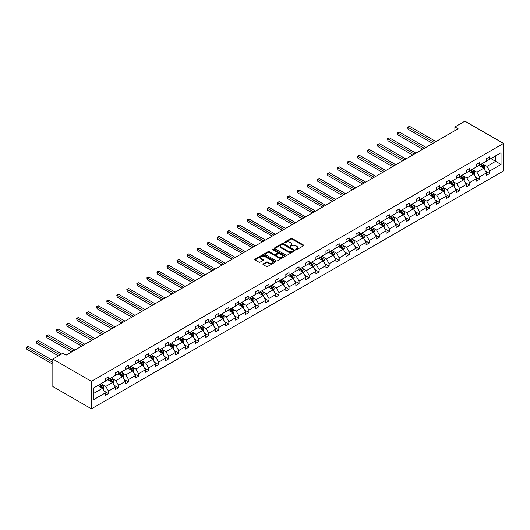 <?xml version="1.0" encoding="UTF-8"?>
<svg xmlns="http://www.w3.org/2000/svg" width="530" height="530" viewBox="0 0 530 530"><rect width="100%" height="100%" fill="white"/><g stroke="black" fill="none" stroke-linecap="round" stroke-linejoin="round"><path stroke-width="0.79" d="M295.932 249.643A0.623 0.358 0 0 0 296.82 249.643L303.524 245.768A0.894 0.517 0 0 0 303.783 245.403A0.894 0.517 0 0 0 303.524 245.039L292.162 238.48A0.894 0.517 0 0 0 290.904 238.48L284.199 242.356A0.623 0.358 0 0 0 285.08 242.866L285.948 242.362A2.855 1.65 0 0 1 289.99 242.362L290.937 242.912A2.855 1.65 0 0 1 291.772 244.078A2.855 1.65 0 0 1 290.937 245.244L290.069 245.741A0.623 0.358 0 0 0 290.95 246.251L291.818 245.754A2.855 1.65 0 0 1 295.859 245.754L296.8 246.298A2.855 1.65 0 0 1 297.641 247.464A2.855 1.65 0 0 1 296.8 248.63L295.932 249.133A0.623 0.358 0 0 0 295.932 249.643L295.932 249.133M263.198 263.913A0.894 0.517 0 0 0 262.933 264.278A0.894 0.517 0 0 0 263.198 264.642L266.385 266.484A0.894 0.517 0 0 0 267.643 266.484L275.09 262.184A0.894 0.517 0 0 0 275.355 261.82A0.894 0.517 0 0 0 275.09 261.456L263.735 254.897A0.894 0.517 0 0 0 262.469 254.897L255.023 259.197A0.894 0.517 0 0 0 254.764 259.561A0.894 0.517 0 0 0 255.023 259.925L258.872 262.151A0.894 0.517 0 0 0 260.137 262.151L263.324 260.31A0.894 0.517 0 0 0 263.582 259.945A0.894 0.517 0 0 0 263.324 259.581L261.416 258.481A2.385 1.378 0 0 1 260.714 257.5A2.385 1.378 0 0 1 262.191 256.228A2.385 1.378 0 0 1 264.788 256.527L272.268 260.846A2.385 1.378 0 0 1 272.97 261.82A2.385 1.378 0 0 1 271.493 263.092A2.385 1.378 0 0 1 268.889 262.794L267.643 262.078A0.894 0.517 0 0 0 266.385 262.078L263.198 263.913L263.198 264.642L266.385 262.82L266.385 262.078M503.5 143.445L464.923 121.171L454.892 126.961L458.106 128.816L66.084 355.146L62.871 353.291L52.841 359.082L91.418 381.355L503.5 143.445L503.5 170.918L91.418 408.829L91.418 381.355M286.008 255.155A0.894 0.517 0 0 0 287.273 255.155L294.72 250.856A0.894 0.517 0 0 0 294.985 250.491A0.894 0.517 0 0 0 294.72 250.127L283.358 243.568A0.894 0.517 0 0 0 282.099 243.568L274.653 247.868A0.894 0.517 0 0 0 274.388 248.232A0.894 0.517 0 0 0 274.653 248.596L286.008 255.155M272.725 249.776A0.623 0.358 0 0 1 273.354 249.869L284.895 256.527L277.462 260.82A0.894 0.517 0 0 1 276.196 260.82L264.834 254.261L268.021 252.432L268.021 251.69L264.834 253.532A0.894 0.517 0 0 0 264.576 253.897A0.894 0.517 0 0 0 264.834 254.261L264.834 253.532M268.021 252.432A0.894 0.517 0 0 1 269.286 252.432L269.286 251.69A0.894 0.517 0 0 0 268.021 251.69M269.286 251.69L273.891 254.354A0.894 0.517 0 0 0 275.156 254.354L277.269 253.128A0.894 0.517 0 0 0 277.534 252.764A0.894 0.517 0 0 0 277.269 252.399L272.473 249.63A0.623 0.358 0 0 1 273.354 249.12L284.908 255.791A0.894 0.517 0 0 1 285.166 256.156A0.894 0.517 0 0 1 284.908 256.52L284.908 255.791M93.896 387.801L105.278 381.229L105.278 378.738L108.491 376.883L108.491 379.374L115.308 375.439L115.308 372.948L118.521 371.093L118.521 373.577L125.338 369.649L125.338 367.158L128.552 365.302L128.552 367.787L135.369 363.852L135.369 361.367L138.582 359.512L138.582 361.997L145.399 358.061L145.399 355.577L148.612 353.722L148.612 356.206L155.429 352.271L155.429 349.787L158.642 347.932L158.642 350.416L165.459 346.481L165.459 343.996L168.672 342.142L168.672 344.626L175.49 340.691L175.49 338.206L178.703 336.345L178.703 338.836L185.52 334.9L185.52 332.409L188.733 330.554L188.733 333.045L195.55 329.11L195.55 326.619L198.763 324.764L198.763 327.255L205.58 323.32L205.58 320.829L208.794 318.974L208.794 321.465L215.611 317.53L215.611 315.039L218.824 313.184L218.824 315.668L225.641 311.733L225.641 309.248L228.854 307.393L228.854 309.878L235.671 305.942L235.671 303.458L238.884 301.603L238.884 304.087L245.701 300.152L245.701 297.668L248.915 295.813L248.915 298.297L255.732 294.362L255.732 291.878L258.945 290.023L258.945 292.507L265.762 288.572L265.762 286.087L268.975 284.226L268.975 286.717L275.792 282.781L275.792 280.297L279.005 278.435L279.005 280.926L285.822 276.991L285.822 274.5L289.035 272.645L289.035 275.136L295.853 271.201L295.853 268.71L299.066 266.855L299.066 269.346L305.883 265.411L305.883 262.92L309.096 261.065L309.096 263.549L315.913 259.62L315.913 257.13L319.126 255.274L319.126 257.759L325.943 253.824L325.943 251.339L329.156 249.484L329.156 251.969L335.974 248.033L335.974 245.549L339.187 243.694L339.187 246.178L346.004 242.243L346.004 239.759L349.217 237.904L349.217 240.388L356.034 236.453L356.034 233.969L359.247 232.113L359.247 234.598L366.064 230.663L366.064 228.178L369.277 226.317L369.277 228.808L376.095 224.872L376.095 222.381L379.308 220.526L379.308 223.017L386.125 219.082L386.125 216.591L389.338 214.736L389.338 217.227L396.155 213.292L396.155 210.801L399.368 208.946L399.368 211.43L406.185 207.502L406.185 205.011L409.399 203.156L409.399 205.64L416.216 201.705L416.216 199.22L419.429 197.365L419.429 199.85L426.246 195.915L426.246 193.43L429.459 191.575L429.459 194.06L436.276 190.124L436.276 187.64L439.489 185.785L439.489 188.269L446.306 184.334L446.306 181.85L449.519 179.995L449.519 182.479L456.337 178.544L456.337 176.059L459.55 174.198L459.55 176.689L466.367 172.753L466.367 170.262L469.587 168.407L469.587 170.898L476.397 166.963L476.397 164.472L479.617 162.617L479.617 165.108L486.427 161.173L486.427 158.682L489.647 156.827L489.647 159.318L501.022 152.746L501.022 164.472L489.647 171.044L489.647 173.535L486.427 175.39L486.427 172.899L479.617 176.834L479.617 179.326L476.397 181.18L476.397 178.69L469.587 182.625L469.587 185.116L466.367 186.971L466.367 184.486L459.55 188.422L459.55 190.906L456.337 192.761L456.337 190.277L449.519 194.212L449.519 196.696L446.306 198.551L446.306 196.067L439.489 200.002L439.489 202.486L436.276 204.341L436.276 201.857L429.459 205.792L429.459 208.277L426.246 210.132L426.246 207.647L419.429 211.583L419.429 214.067L416.216 215.929L416.216 213.438L409.399 217.373L409.399 219.857L406.185 221.719L406.185 219.228L399.368 223.163L399.368 225.654L396.155 227.509L396.155 225.018L389.338 228.953L389.338 231.444L386.125 233.299L386.125 230.808L379.308 234.744L379.308 237.235L376.095 239.09L376.095 236.605L369.277 240.534L369.277 243.025L366.064 244.88L366.064 242.395L359.247 246.331L359.247 248.815L356.034 250.67L356.034 248.186L349.217 252.121L349.217 254.605L346.004 256.46L346.004 253.976L339.187 257.911L339.187 260.396L335.974 262.251L335.974 259.766L329.156 263.702L329.156 266.186L325.943 268.041L325.943 265.556L319.126 269.492L319.126 271.976L315.913 273.838L315.913 271.347L309.096 275.282L309.096 277.773L305.883 279.628L305.883 277.137L299.066 281.072L299.066 283.563L295.853 285.418L295.853 282.927L289.035 286.863L289.035 289.353L285.822 291.209L285.822 288.717L279.005 292.653L279.005 295.144L275.792 296.999L275.792 294.514L268.975 298.45L268.975 300.934L265.762 302.789L265.762 300.305L258.945 304.24L258.945 306.724L255.732 308.579L255.732 306.095L248.915 310.03L248.915 312.514L245.701 314.369L245.701 311.885L238.884 315.82L238.884 318.305L235.671 320.16L235.671 317.675L228.854 321.611L228.854 324.095L225.641 325.957L225.641 323.466L218.824 327.401L218.824 329.885L215.611 331.747L215.611 329.256L208.794 333.191L208.794 335.682L205.58 337.537L205.58 335.046L198.763 338.981L198.763 341.472L195.55 343.327L195.55 340.836L188.733 344.772L188.733 347.263L185.52 349.118L185.52 346.633L178.703 350.568L178.703 353.053L175.49 354.908L175.49 352.423L168.672 356.359L168.672 358.843L165.459 360.698L165.459 358.214L158.642 362.149L158.642 364.633L155.429 366.488L155.429 364.004L148.612 367.939L148.612 370.424L145.399 372.279L145.399 369.794L138.582 373.729L138.582 376.214L135.369 378.075L135.369 375.584L128.552 379.52L128.552 382.004L125.338 383.866L125.338 381.375L118.521 385.31L118.521 387.801L115.308 389.656L115.308 387.165L108.491 391.1L108.491 393.591L105.278 395.446L105.278 392.955L93.896 399.527L93.896 387.801M107.848 379.745L112.605 382.488L105.788 386.423L102.071 384.276M105.788 386.423L108.491 391.1M112.605 382.488L115.308 387.165M105.278 380.633L105.788 380.931L108.491 379.374M117.879 373.955L122.635 376.697L115.818 380.633L112.102 378.486M115.818 380.633L118.521 385.31M122.635 376.697L125.338 381.375M115.308 374.842L115.818 375.141L118.521 373.577M127.909 368.158L132.666 370.907L125.849 374.842L122.132 372.696M125.849 374.842L128.552 379.52M132.666 370.907L135.369 375.584M125.338 369.052L125.849 369.35L128.552 367.787M137.939 362.368L142.696 365.117L135.879 369.052L132.162 366.906M135.879 369.052L138.582 373.729M142.696 365.117L145.399 369.794M135.369 363.262L135.879 363.56L138.582 361.997M147.969 356.577L152.726 359.327L145.916 363.262L142.192 361.109M145.916 363.262L148.612 367.939M152.726 359.327L155.429 364.004M145.399 357.472L145.916 357.77L148.612 356.206M158 350.787L162.756 353.536L155.946 357.472L152.223 355.319M155.946 357.472L158.642 362.149M162.756 353.536L165.459 358.214M155.429 351.682L155.946 351.973L158.642 350.416M168.03 344.997L172.787 347.746L165.976 351.682L162.253 349.528M165.976 351.682L168.672 356.359M172.787 347.746L175.49 352.423M165.459 345.885L165.976 346.183L168.672 344.626M178.06 339.207L182.817 341.956L176.006 345.885L172.283 343.738M176.006 345.885L178.703 350.568M182.817 341.956L185.52 346.633M175.49 340.094L176.006 340.392L178.703 338.836M188.09 333.416L192.847 336.159L186.037 340.094L182.313 337.948M186.037 340.094L188.733 344.772M192.847 336.159L195.55 340.836M185.52 334.304L186.037 334.602L188.733 333.045M198.121 327.626L202.877 330.369L196.067 334.304L192.344 332.158M196.067 334.304L198.763 338.981M202.877 330.369L205.58 335.046M195.55 328.514L196.067 328.812L198.763 327.255M208.151 321.836L212.908 324.579L206.097 328.514L202.374 326.367M206.097 328.514L208.794 333.191M212.908 324.579L215.611 329.256M205.58 322.724L206.097 323.022L208.794 321.465M218.181 316.039L222.938 318.788L216.127 322.724L212.404 320.577M216.127 322.724L218.824 327.401M222.938 318.788L225.641 323.466M215.611 316.933L216.127 317.231L218.824 315.668M228.211 310.249L232.968 312.998L226.158 316.933L222.434 314.787M226.158 316.933L228.854 321.611M232.968 312.998L235.671 317.675M225.641 311.143L226.158 311.441L228.854 309.878M238.242 304.459L242.998 307.208L236.188 311.143L232.465 308.997M236.188 311.143L238.884 315.82M242.998 307.208L245.701 311.885M235.671 305.353L236.188 305.651L238.884 304.087M248.272 298.668L253.029 301.418L246.218 305.353L242.495 303.2M246.218 305.353L248.915 310.03M253.029 301.418L255.732 306.095M245.701 299.563L246.218 299.854L248.915 298.297M258.302 292.878L263.059 295.627L256.248 299.563L252.525 297.409M256.248 299.563L258.945 304.24M263.059 295.627L265.762 300.305M255.732 293.772L256.248 294.064L258.945 292.507M268.332 287.088L273.089 289.837L266.279 293.772L262.555 291.619M266.279 293.772L268.975 298.45M273.089 289.837L275.792 294.514M265.762 287.976L266.279 288.274L268.975 286.717M278.363 281.298L283.119 284.04L276.309 287.976L272.586 285.829M276.309 287.976L279.005 292.653M283.119 284.04L285.822 288.717M275.792 282.185L276.309 282.483L279.005 280.926M288.393 275.507L293.15 278.25L286.339 282.185L282.616 280.039M286.339 282.185L289.035 286.863M293.15 278.25L295.853 282.927M285.822 276.395L286.339 276.693L289.035 275.136M298.423 269.717L303.18 272.46L296.369 276.395L292.646 274.248M296.369 276.395L299.066 281.072M303.18 272.46L305.883 277.137M295.853 270.605L296.369 270.903L299.066 269.346M308.453 263.927L313.21 266.669L306.4 270.605L302.676 268.458M306.4 270.605L309.096 275.282M313.21 266.669L315.913 271.347M305.883 264.815L306.4 265.113L309.096 263.549M318.484 258.13L323.24 260.879L316.43 264.815L312.707 262.668M316.43 264.815L319.126 269.492M323.24 260.879L325.943 265.556M315.913 259.024L316.43 259.322L319.126 257.759M328.514 252.34L333.271 255.089L326.46 259.024L322.737 256.878M326.46 259.024L329.156 263.702M333.271 255.089L335.974 259.766M325.943 253.234L326.46 253.532L329.156 251.969M338.544 246.549L343.301 249.299L336.49 253.234L332.767 251.081M336.49 253.234L339.187 257.911M343.301 249.299L346.004 253.976M335.974 247.444L336.49 247.735L339.187 246.178M348.574 240.759L353.331 243.508L346.521 247.444L342.797 245.291M346.521 247.444L349.217 252.121M353.331 243.508L356.034 248.186M346.004 241.653L346.521 241.945L349.217 240.388M358.605 234.969L363.368 237.718L356.551 241.653L352.828 239.5M356.551 241.653L359.247 246.331M363.368 237.718L366.064 242.395M356.034 235.857L356.551 236.155L359.247 234.598M368.635 229.179L373.398 231.928L366.581 235.857L362.858 233.71M366.581 235.857L369.277 240.534M373.398 231.928L376.095 236.605M366.064 230.066L366.581 230.365L369.277 228.808M378.665 223.388L383.428 226.131L376.611 230.066L372.888 227.92M376.611 230.066L379.308 234.744M383.428 226.131L386.125 230.808M376.095 224.276L376.611 224.574L379.308 223.017M388.695 217.598L393.459 220.341L386.642 224.276L382.918 222.13M386.642 224.276L389.338 228.953M393.459 220.341L396.155 225.018M386.125 218.486L386.642 218.784L389.338 217.227M398.726 211.808L403.489 214.551L396.672 218.486L392.949 216.339M396.672 218.486L399.368 223.163M403.489 214.551L406.185 219.228M396.155 212.696L396.672 212.994L399.368 211.43M408.756 206.011L413.519 208.76L406.702 212.696L402.979 210.549M406.702 212.696L409.399 217.373M413.519 208.76L416.216 213.438M406.185 206.905L406.702 207.203L409.399 205.64M418.786 200.221L423.55 202.97L416.732 206.905L413.009 204.759M416.732 206.905L419.429 211.583M423.55 202.97L426.246 207.647M416.216 201.115L416.732 201.413L419.429 199.85M428.816 194.43L433.58 197.18L426.763 201.115L423.039 198.962M426.763 201.115L429.459 205.792M433.58 197.18L436.276 201.857M426.246 195.325L426.763 195.623L429.459 194.06M438.847 188.64L443.61 191.39L436.793 195.325L433.07 193.172M436.793 195.325L439.489 200.002M443.61 191.39L446.306 196.067M436.276 189.535L436.793 189.826L439.489 188.269M448.877 182.85L453.64 185.599L446.823 189.535L443.1 187.381M446.823 189.535L449.519 194.212M453.64 185.599L456.337 190.277M446.306 183.738L446.823 184.036L449.519 182.479M458.907 177.06L463.671 179.809L456.853 183.738L453.13 181.591M456.853 183.738L459.55 188.422M463.671 179.809L466.367 184.486M456.337 177.948L456.853 178.246L459.55 176.689M468.937 171.269L473.701 174.012L466.884 177.948L463.16 175.801M466.884 177.948L469.587 182.625M473.701 174.012L476.397 178.69M466.367 172.157L466.884 172.455L469.587 170.898M478.968 165.479L483.731 168.222L476.914 172.157L473.191 170.011M476.914 172.157L479.617 176.834M483.731 168.222L486.427 172.899M476.397 166.367L476.914 166.665L479.617 165.108M490.866 158.609L495.623 161.358L486.944 166.367L483.221 164.22M486.944 166.367L489.647 171.044M501.022 164.472L495.623 161.358L495.623 155.86L501.022 152.746M52.841 359.082L52.841 386.555L91.418 408.829M454.892 126.961L454.892 130.678M486.427 160.577L486.944 160.875L489.647 159.318M93.896 393.293L102.575 388.278L97.818 385.535M102.575 388.278L105.278 392.955M485.367 171.064L489.647 173.535M475.337 176.854L479.617 179.326M465.307 182.645L469.587 185.116M455.277 188.435L459.55 190.906M445.246 194.225L449.519 196.696M435.216 200.022L439.489 202.486M425.186 205.812L429.459 208.277M415.156 211.602L419.429 214.067M405.125 217.393L409.399 219.857M395.095 223.183L399.368 225.654M385.065 228.973L389.338 231.444M375.035 234.763L379.308 237.235M365.004 240.554L369.277 243.025M354.974 246.344L359.247 248.815M344.944 252.134L349.217 254.605M334.914 257.931L339.187 260.396M324.883 263.721L329.156 266.186M314.853 269.512L319.126 271.976M304.823 275.302L309.096 277.773M294.793 281.092L299.066 283.563M284.762 286.882L289.035 289.353M274.732 292.673L279.005 295.144M264.702 298.463L268.975 300.934M254.672 304.253L258.945 306.724M244.641 310.05L248.915 312.514M234.611 315.84L238.884 318.305M224.581 321.63L228.854 324.095M214.551 327.421L218.824 329.885M204.52 333.211L208.794 335.682M194.49 339.001L198.763 341.472M184.46 344.792L188.733 347.263M174.43 350.582L178.703 353.053M164.399 356.372L168.672 358.843M154.369 362.169L158.642 364.633M144.339 367.959L148.612 370.424M134.309 373.749L138.582 376.214M124.278 379.54L128.552 382.004M114.248 385.33L118.521 387.801M104.218 391.12L108.491 393.591M296.184 249.729L296.8 249.372A2.855 1.65 0 0 0 297.641 248.206L297.641 247.464M291.772 244.078L291.772 244.82A2.855 1.65 0 0 1 290.937 245.986L290.314 246.344M303.511 245.781L292.162 239.229A0.894 0.517 0 0 0 290.904 239.229L284.444 242.952M294.72 250.127L294.72 250.856L283.358 244.31A0.894 0.517 0 0 0 282.099 244.31L274.666 248.603M293.143 250.743A0.623 0.358 0 0 0 293.143 250.233L283.172 244.476A0.623 0.358 0 0 0 282.285 244.476L281.37 245.006A2.855 1.65 0 0 0 280.536 246.172A2.855 1.65 0 0 0 281.37 247.338L288.188 251.273A2.855 1.65 0 0 0 292.229 251.273L293.143 250.743L293.143 251.485A0.623 0.358 0 0 0 293.328 251.233L293.328 250.491M280.536 246.172L280.536 246.914A2.855 1.65 0 0 0 281.37 248.08L281.37 247.338M293.143 251.485L292.229 252.015A2.855 1.65 0 0 1 288.188 252.015L281.37 248.08M269.286 252.432L273.891 255.096A0.894 0.517 0 0 0 275.156 255.096L277.269 253.877A0.894 0.517 0 0 0 277.534 253.512L277.534 252.764M278.674 257.11A2.385 1.378 0 0 0 281.278 257.408A2.385 1.378 0 0 0 282.748 256.136A2.385 1.378 0 0 0 282.053 255.162L279.416 253.638A0.894 0.517 0 0 0 278.151 253.638L276.037 254.864A0.894 0.517 0 0 0 275.779 255.228A0.894 0.517 0 0 0 276.037 255.593L278.674 257.11L278.674 257.852A2.385 1.378 0 0 0 281.278 258.156A2.385 1.378 0 0 0 282.748 256.878L282.748 256.136M275.779 255.228L275.779 255.97A0.894 0.517 0 0 0 276.037 256.334L276.037 255.593M278.674 257.852L276.037 256.334M272.97 261.82L272.97 262.562A2.385 1.378 0 0 1 271.493 263.841A2.385 1.378 0 0 1 268.889 263.536L267.643 262.82A0.894 0.517 0 0 0 266.385 262.82M260.714 257.5L260.714 258.249A2.385 1.378 0 0 0 261.416 259.223L261.416 258.481M263.311 260.316L261.416 259.223M275.083 262.191L263.735 255.639A0.894 0.517 0 0 0 262.469 255.639L255.036 259.932L255.023 259.197M484.215 169.07L484.811 167.361A2.412 1.391 -120 0 0 484.042 165.314L482.598 163.386M480.008 166.076L479.378 165.241M435.958 141.609L409.61 126.398L408.007 127.326L408.007 129.181L432.738 143.464M482.737 167.911L483.506 167.467A2.412 1.391 -120 0 0 482.817 166.016L481.373 164.088M480.77 164.439L482.36 166.559A1.226 0.709 60 0 1 482.585 166.93L483.506 167.467M480.604 164.532L482.048 166.46A2.412 1.391 60 0 1 482.644 167.599M408.007 129.181L407.65 127.12L434.348 142.537M407.65 127.12L409.61 126.398M474.184 174.86L474.781 173.151A2.412 1.391 -120 0 0 474.012 171.104L472.568 169.176M469.977 171.866L469.348 171.031M425.928 147.4L399.58 132.189L397.977 133.116L397.977 134.978L422.708 149.255M472.707 173.701L473.475 173.257A2.412 1.391 -120 0 0 472.786 171.806L471.342 169.878M470.739 170.229L472.329 172.349A1.226 0.709 60 0 1 472.555 172.72L473.475 173.257M470.574 170.329L472.018 172.25A2.412 1.391 60 0 1 472.614 173.389M397.977 134.978L397.619 132.917L424.318 148.327M397.619 132.917L399.58 132.189M464.154 180.65L464.75 178.948A2.412 1.391 -120 0 0 463.982 176.894L462.538 174.966M459.947 177.656L459.318 176.821M415.898 153.19L389.55 137.979L387.947 138.906L387.947 140.768L412.678 155.045M462.677 179.491L463.445 179.047A2.412 1.391 -120 0 0 462.756 177.596L461.312 175.669M460.709 176.02L462.299 178.14A1.226 0.709 60 0 1 462.524 178.511L463.445 179.047M460.543 176.119L461.988 178.047A2.412 1.391 60 0 1 462.584 179.18M387.947 140.768L387.589 138.708L414.288 154.117M387.589 138.708L389.55 137.979M454.124 186.441L454.72 184.738A2.412 1.391 -120 0 0 453.952 182.684L452.507 180.756M449.917 183.446L449.288 182.611M405.867 158.98L379.52 143.769L377.917 144.703L377.917 146.558L402.648 160.835M452.647 185.281L453.415 184.838A2.412 1.391 -120 0 0 452.726 183.387L451.282 181.465M450.679 181.81L452.269 183.93A1.226 0.709 60 0 1 452.494 184.307L453.415 184.838M450.513 181.909L451.958 183.837A2.412 1.391 60 0 1 452.554 184.97M377.917 146.558L377.559 144.498L404.257 159.908M377.559 144.498L379.52 143.769M444.094 192.238L444.69 190.528A2.412 1.391 -120 0 0 443.921 188.475L442.477 186.547M439.887 189.236L439.257 188.402M395.837 164.77L369.49 149.566L367.886 150.493L367.886 152.349L392.617 166.625M442.616 191.072L443.385 190.628A2.412 1.391 -120 0 0 442.696 189.177L441.251 187.256M440.649 187.6L442.239 189.72A1.226 0.709 60 0 1 442.464 190.098L443.385 190.628M440.483 187.7L441.927 189.627A2.412 1.391 60 0 1 442.524 190.76M367.886 152.349L367.529 150.288L394.227 165.698M367.529 150.288L369.49 149.566M434.063 198.028L434.66 196.319A2.412 1.391 -120 0 0 433.891 194.265L432.447 192.337M429.856 195.033L429.227 194.192M385.807 170.561L359.459 155.356L357.856 156.284L357.856 158.139L382.587 172.416M432.586 196.869L433.354 196.418A2.412 1.391 -120 0 0 432.666 194.974L431.221 193.046M430.618 193.39L432.208 195.51A1.226 0.709 60 0 1 432.434 195.888L433.354 196.418M430.453 193.49L431.897 195.418A2.412 1.391 60 0 1 432.493 196.557M357.856 158.139L357.498 156.078L384.197 171.488M357.498 156.078L359.459 155.356M424.033 203.818L424.629 202.109A2.412 1.391 -120 0 0 423.861 200.055L422.417 198.127M419.826 200.824L419.197 199.989M375.777 176.351L349.429 161.147L347.826 162.074L347.826 163.929L372.557 178.213M422.556 202.659L423.324 202.208A2.412 1.391 -120 0 0 422.635 200.764L421.191 198.836M420.588 199.181L422.178 201.307A1.226 0.709 60 0 1 422.403 201.678L423.324 202.208M420.423 199.28L421.867 201.208A2.412 1.391 60 0 1 422.463 202.347M347.826 163.929L347.468 161.869L374.167 177.285M347.468 161.869L349.429 161.147M414.003 209.608L414.599 207.899A2.412 1.391 -120 0 0 413.831 205.845L412.386 203.917M409.796 206.614L409.167 205.779M365.746 182.148L339.399 166.937L337.796 167.864L337.796 169.719L362.527 184.003M412.525 208.449L413.294 208.005A2.412 1.391 -120 0 0 412.605 206.554L411.161 204.626M410.558 204.977L412.148 207.097A1.226 0.709 60 0 1 412.373 207.469L413.294 208.005M410.392 205.07L411.837 206.998A2.412 1.391 60 0 1 412.433 208.138M337.796 169.719L337.438 167.659L364.136 183.075M337.438 167.659L339.399 166.937M403.973 215.399L404.569 213.689A2.412 1.391 -120 0 0 403.794 211.636L402.356 209.714M399.766 212.404L399.136 211.569M355.716 187.938L329.368 172.727L327.765 173.654L327.765 175.51L352.496 189.793M402.495 214.239L403.264 213.795A2.412 1.391 -120 0 0 402.575 212.344L401.13 210.417M400.528 210.768L402.118 212.888A1.226 0.709 60 0 1 402.343 213.259L403.264 213.795M400.362 210.86L401.806 212.788A2.412 1.391 60 0 1 402.402 213.928M327.765 175.51L327.407 173.449L354.106 188.865M327.407 173.449L329.368 172.727M393.942 221.189L394.539 219.48A2.412 1.391 -120 0 0 393.764 217.432L392.326 215.505M389.735 218.194L389.106 217.36M345.686 193.728L319.338 178.517L317.735 179.445L317.735 181.3L342.466 195.583M392.465 220.029L393.233 219.586A2.412 1.391 -120 0 0 392.544 218.135L391.1 216.207M390.497 216.558L392.087 218.678A1.226 0.709 60 0 1 392.313 219.049L393.233 219.586M390.332 216.651L391.776 218.579A2.412 1.391 60 0 1 392.372 219.718M317.735 181.3L317.377 179.239L344.076 194.656M317.377 179.239L319.338 178.517M383.912 226.979L384.508 225.27A2.412 1.391 -120 0 0 383.733 223.223L382.296 221.295M379.705 223.985L379.076 223.15M335.656 199.519L309.308 184.307L307.705 185.235L307.705 187.09L332.436 201.373M382.435 225.82L383.203 225.376A2.412 1.391 -120 0 0 382.514 223.925L381.07 221.997M380.467 222.348L382.057 224.468A1.226 0.709 60 0 1 382.282 224.839L383.203 225.376M380.301 222.448L381.746 224.369A2.412 1.391 60 0 1 382.342 225.508M307.705 187.09L307.347 185.03L334.046 200.446M307.347 185.03L309.308 184.307M373.882 232.769L374.478 231.06A2.412 1.391 -120 0 0 373.703 229.013L372.265 227.085M369.675 229.775L369.046 228.94M325.625 205.309L299.278 190.098L297.674 191.025L297.674 192.887L322.406 207.164M372.404 231.61L373.173 231.166A2.412 1.391 -120 0 0 372.484 229.715L371.04 227.787M370.437 228.138L372.027 230.258A1.226 0.709 60 0 1 372.252 230.63L373.173 231.166M370.271 228.238L371.716 230.159A2.412 1.391 60 0 1 372.312 231.299M297.674 192.887L297.317 190.827L324.015 206.236M297.317 190.827L299.278 190.098M363.852 238.56L364.448 236.857A2.412 1.391 -120 0 0 363.673 234.803L362.235 232.875M359.645 235.565L359.015 234.73M315.595 211.099L289.248 195.888L287.644 196.822L287.644 198.677L312.375 212.954M362.374 237.4L363.143 236.956A2.412 1.391 -120 0 0 362.454 235.506L361.009 233.578M360.407 233.929L361.997 236.049A1.226 0.709 60 0 1 362.222 236.42L363.143 236.956M360.241 234.028L361.685 235.956A2.412 1.391 60 0 1 362.281 237.089M287.644 198.677L287.286 196.617L313.985 212.026M287.286 196.617L289.248 195.888M353.821 244.35L354.411 242.647A2.412 1.391 -120 0 0 353.642 240.594L352.205 238.666M349.615 241.355L348.985 240.521M305.558 216.889L279.217 201.685L277.614 202.612L277.614 204.467L302.345 218.744M352.344 243.19L353.113 242.747A2.412 1.391 -120 0 0 352.423 241.296L350.979 239.374M350.376 239.719L351.966 241.839A1.226 0.709 60 0 1 352.185 242.217L353.113 242.747M350.211 239.818L351.655 241.746A2.412 1.391 60 0 1 352.251 242.879M277.614 204.467L277.256 202.407L303.955 217.817M277.256 202.407L279.217 201.685M343.791 250.147L344.381 248.438A2.412 1.391 -120 0 0 343.612 246.384L342.175 244.456M339.584 247.152L338.955 246.311M295.528 222.679L269.187 207.475L267.584 208.403L267.584 210.258L292.315 224.535M342.314 248.987L343.082 248.537A2.412 1.391 -120 0 0 342.393 247.093L340.949 245.165M340.346 245.509L341.936 247.629A1.226 0.709 60 0 1 342.155 248.007L343.082 248.537M340.18 245.609L341.625 247.536A2.412 1.391 60 0 1 342.221 248.676M267.584 210.258L267.226 208.197L293.925 223.607M267.226 208.197L269.187 207.475M333.761 255.937L334.351 254.228A2.412 1.391 -120 0 0 333.582 252.174L332.144 250.246M329.554 252.942L328.925 252.108M285.498 228.47L259.157 213.265L257.553 214.193L257.553 216.048L282.285 230.331M332.284 254.778L333.052 254.327A2.412 1.391 -120 0 0 332.363 252.883L330.919 250.955M330.316 251.299L331.906 253.426A1.226 0.709 60 0 1 332.125 253.797L333.052 254.327M330.15 251.399L331.594 253.327A2.412 1.391 60 0 1 332.191 254.466M257.553 216.048L257.196 213.987L283.894 229.397M257.196 213.987L259.157 213.265M323.731 261.727L324.32 260.018A2.412 1.391 -120 0 0 323.552 257.964L322.114 256.036M319.524 258.733L318.894 257.898M275.467 234.267L249.126 219.056L247.523 219.983L247.523 221.838L272.254 236.122M322.253 260.568L323.022 260.124A2.412 1.391 -120 0 0 322.333 258.673L320.889 256.745M320.286 257.096L321.876 259.216A1.226 0.709 60 0 1 322.094 259.587L323.022 260.124M320.12 257.189L321.564 259.117A2.412 1.391 60 0 1 322.16 260.256M247.523 221.838L247.165 219.778L273.864 235.194M247.165 219.778L249.126 219.056M313.7 267.517L314.29 265.808A2.412 1.391 -120 0 0 313.522 263.755L312.077 261.833M309.493 264.523L308.864 263.688M265.437 240.057L239.096 224.846L237.493 225.773L237.493 227.628L262.224 241.912M312.223 266.358L312.991 265.914A2.412 1.391 -120 0 0 312.302 264.463L310.858 262.535M310.255 262.887L311.845 265.007A1.226 0.709 60 0 1 312.064 265.378L312.991 265.914M310.09 262.979L311.534 264.907A2.412 1.391 60 0 1 312.13 266.047M237.493 227.628L237.135 225.568L263.834 240.984M237.135 225.568L239.096 224.846M303.67 273.308L304.26 271.599A2.412 1.391 -120 0 0 303.491 269.551L302.047 267.623M299.463 270.313L298.834 269.478M255.407 245.847L229.066 230.636L227.463 231.564L227.463 233.419L252.194 247.702M302.193 272.148L302.961 271.704A2.412 1.391 -120 0 0 302.272 270.254L300.828 268.326M300.225 268.677L301.815 270.797A1.226 0.709 60 0 1 302.034 271.168L302.961 271.704M300.06 268.77L301.504 270.697A2.412 1.391 60 0 1 302.1 271.837M227.463 233.419L227.105 231.358L253.804 246.775M227.105 231.358L229.066 230.636M293.64 279.098L294.229 277.389A2.412 1.391 -120 0 0 293.461 275.342L292.017 273.414M289.433 276.103L288.804 275.269M245.377 251.637L219.036 236.426L217.432 237.354L217.432 239.209L242.164 253.492M292.162 277.939L292.931 277.495A2.412 1.391 -120 0 0 292.242 276.044L290.798 274.116M290.195 274.467L291.785 276.587A1.226 0.709 60 0 1 292.003 276.958L292.931 277.495M290.029 274.56L291.474 276.488A2.412 1.391 60 0 1 292.07 277.627M217.432 239.209L217.075 237.148L243.773 252.565M217.075 237.148L219.036 236.426M283.61 284.888L284.199 283.179A2.412 1.391 -120 0 0 283.431 281.132L281.986 279.204M279.403 281.894L278.773 281.059M235.346 257.428L209.006 242.217L207.402 243.144L207.402 245.006L232.133 259.283M282.132 283.729L282.901 283.285A2.412 1.391 -120 0 0 282.212 281.834L280.767 279.906M280.165 280.257L281.755 282.377A1.226 0.709 60 0 1 281.973 282.748L282.901 283.285M279.999 280.357L281.437 282.278A2.412 1.391 60 0 1 282.04 283.418M207.402 245.006L207.044 242.945L233.743 258.355M207.044 242.945L209.006 242.217M273.579 290.678L274.169 288.976A2.412 1.391 -120 0 0 273.401 286.922L271.956 284.994M269.373 287.684L268.743 286.849M225.316 263.218L198.975 248.007L197.372 248.934L197.372 250.796L222.103 265.073M272.102 289.519L272.87 289.075A2.412 1.391 -120 0 0 272.181 287.624L270.737 285.697M270.134 286.048L271.724 288.168A1.226 0.709 60 0 1 271.943 288.539L272.87 289.075M269.969 286.147L271.406 288.075A2.412 1.391 60 0 1 272.009 289.208M197.372 250.796L197.014 248.736L223.713 264.145M197.014 248.736L198.975 248.007M263.549 296.469L264.139 294.766A2.412 1.391 -120 0 0 263.37 292.712L261.926 290.784M259.342 293.474L258.713 292.639M215.286 269.008L188.945 253.804L187.342 254.731L187.342 256.586L212.073 270.863M262.072 295.309L262.84 294.865A2.412 1.391 -120 0 0 262.151 293.415L260.707 291.493M260.104 291.838L261.694 293.958A1.226 0.709 60 0 1 261.913 294.335L262.84 294.865M259.938 291.937L261.376 293.865A2.412 1.391 60 0 1 261.979 294.998M187.342 256.586L186.984 254.526L213.683 269.936M186.984 254.526L188.945 253.804M253.519 302.266L254.108 300.556A2.412 1.391 -120 0 0 253.34 298.503L251.896 296.575M249.312 299.264L248.683 298.43M205.256 274.798L178.915 259.594L177.311 260.522L177.311 262.377L202.043 276.653M252.041 301.106L252.81 300.656A2.412 1.391 -120 0 0 252.121 299.212L250.677 297.284M250.074 297.628L251.664 299.748A1.226 0.709 60 0 1 251.882 300.126L252.81 300.656M249.908 297.727L251.346 299.655A2.412 1.391 60 0 1 251.949 300.795M177.311 262.377L176.954 260.316L203.652 275.726M176.954 260.316L178.915 259.594M243.489 308.056L244.078 306.347A2.412 1.391 -120 0 0 243.31 304.293L241.865 302.365M239.282 305.061L238.652 304.22M195.226 280.589L168.884 265.384L167.281 266.312L167.281 268.167L192.012 282.45M242.011 306.897L242.78 306.446A2.412 1.391 -120 0 0 242.091 305.002L240.647 303.074M240.044 303.418L241.634 305.538A1.226 0.709 60 0 1 241.852 305.916L242.78 306.446M239.878 303.518L241.316 305.446A2.412 1.391 60 0 1 241.918 306.585M167.281 268.167L166.923 266.106L193.622 281.516M166.923 266.106L168.884 265.384M233.458 313.846L234.048 312.137A2.412 1.391 -120 0 0 233.279 310.083L231.835 308.155M229.251 310.852L228.622 310.017M185.195 286.379L158.854 271.174L157.251 272.102L157.251 273.957L181.982 288.24M231.981 312.687L232.749 312.236A2.412 1.391 -120 0 0 232.06 310.792L230.616 308.864M230.013 309.209L231.603 311.335A1.226 0.709 60 0 1 231.822 311.706L232.749 312.236M229.848 309.308L231.285 311.236A2.412 1.391 60 0 1 231.888 312.375M157.251 273.957L156.893 271.897L183.592 287.313M156.893 271.897L158.854 271.174M223.428 319.636L224.018 317.927A2.412 1.391 -120 0 0 223.249 315.873L221.805 313.952M219.221 316.642L218.592 315.807M175.165 292.176L148.824 276.965L147.221 277.892L147.221 279.747L171.952 294.031M221.951 318.477L222.719 318.033A2.412 1.391 -120 0 0 222.03 316.582L220.586 314.654M219.983 315.005L221.573 317.125A1.226 0.709 60 0 1 221.792 317.496L222.719 318.033M219.817 315.098L221.255 317.026A2.412 1.391 60 0 1 221.858 318.166M147.221 279.747L146.863 277.687L173.562 293.103M146.863 277.687L148.824 276.965M213.398 325.427L213.987 323.717A2.412 1.391 -120 0 0 213.219 321.664L211.775 319.742M209.191 322.432L208.562 321.597M165.135 297.966L138.794 282.755L137.191 283.683L137.191 285.537L161.922 299.821M211.921 324.267L212.689 323.823A2.412 1.391 -120 0 0 212 322.373L210.556 320.445M209.953 320.796L211.543 322.916A1.226 0.709 60 0 1 211.761 323.287L212.689 323.823M209.787 320.889L211.225 322.816A2.412 1.391 60 0 1 211.828 323.956M137.191 285.537L136.833 283.477L163.531 298.894M136.833 283.477L138.794 282.755M203.368 331.217L203.957 329.508A2.412 1.391 -120 0 0 203.189 327.46L201.744 325.533M199.161 328.222L198.531 327.388M155.105 303.756L128.763 288.545L127.154 289.473L127.154 291.328L151.891 305.611M201.89 330.058L202.659 329.614A2.412 1.391 -120 0 0 201.97 328.163L200.525 326.235M199.923 326.586L201.513 328.706A1.226 0.709 60 0 1 201.731 329.077L202.659 329.614M199.75 326.679L201.195 328.607A2.412 1.391 60 0 1 201.798 329.746M127.154 291.328L126.802 289.267L153.501 304.684M126.802 289.267L128.763 288.545M193.337 337.007L193.927 335.298A2.412 1.391 -120 0 0 193.159 333.251L191.714 331.323M189.131 334.013L188.501 333.178M145.074 309.546L118.733 294.335L117.123 295.263L117.123 297.125L141.861 311.401M191.853 335.848L192.628 335.404A2.412 1.391 -120 0 0 191.94 333.953L190.495 332.025M189.892 332.376L191.482 334.496A1.226 0.709 60 0 1 191.701 334.867L192.628 335.404M189.72 332.476L191.164 334.397A2.412 1.391 60 0 1 191.767 335.536M117.123 297.125L116.772 295.064L143.471 310.474M116.772 295.064L118.733 294.335M183.307 342.797L183.897 341.095A2.412 1.391 -120 0 0 183.128 339.041L181.684 337.113M179.1 339.803L178.471 338.968M135.044 315.337L108.703 300.126L107.093 301.053L107.093 302.915L131.831 317.192M181.823 341.638L182.598 341.194A2.412 1.391 -120 0 0 181.909 339.743L180.465 337.815M179.862 338.166L181.452 340.286A1.226 0.709 60 0 1 181.671 340.658L182.598 341.194M179.69 338.266L181.134 340.194A2.412 1.391 60 0 1 181.737 341.327M107.093 302.915L106.742 300.854L133.441 316.264M106.742 300.854L108.703 300.126M173.277 348.588L173.867 346.885A2.412 1.391 -120 0 0 173.098 344.831L171.654 342.903M169.07 345.593L168.441 344.758M125.014 321.127L98.673 305.916L97.063 306.85L97.063 308.705L121.801 322.982M171.793 347.428L172.568 346.984A2.412 1.391 -120 0 0 171.879 345.533L170.435 343.612M169.832 343.957L171.422 346.077A1.226 0.709 60 0 1 171.64 346.454L172.568 346.984M169.66 344.056L171.104 345.984A2.412 1.391 60 0 1 171.707 347.117M97.063 308.705L96.712 306.645L123.41 322.055M96.712 306.645L98.673 305.916M163.247 354.384L163.836 352.675A2.412 1.391 -120 0 0 163.068 350.621L161.624 348.694M159.04 351.383L158.41 350.549M114.983 326.917L88.642 311.713L87.033 312.64L87.033 314.495L111.77 328.772M161.763 353.218L162.538 352.775A2.412 1.391 -120 0 0 161.849 351.324L160.404 349.402M159.802 349.747L161.392 351.867A1.226 0.709 60 0 1 161.61 352.245L162.538 352.775M159.629 349.846L161.074 351.774A2.412 1.391 60 0 1 161.676 352.907M87.033 314.495L86.681 312.435L113.38 327.845M86.681 312.435L88.642 311.713M153.216 360.175L153.806 358.466A2.412 1.391 -120 0 0 153.037 356.412L151.593 354.484M149.009 357.18L148.38 356.339M104.953 332.707L78.612 317.503L77.002 318.431L77.002 320.286L101.74 334.562M151.732 359.015L152.507 358.565A2.412 1.391 -120 0 0 151.819 357.121L150.374 355.193M149.771 355.537L151.361 357.657A1.226 0.709 60 0 1 151.58 358.035L152.507 358.565M149.599 355.637L151.043 357.565A2.412 1.391 60 0 1 151.646 358.704M77.002 320.286L76.651 318.225L103.35 333.635M76.651 318.225L78.612 317.503M143.186 365.965L143.776 364.256A2.412 1.391 -120 0 0 143.007 362.202L141.563 360.274M138.979 362.97L138.35 362.136M94.923 338.498L68.582 323.293L66.972 324.221L66.972 326.076L91.71 340.359M141.702 364.806L142.477 364.355A2.412 1.391 -120 0 0 141.788 362.911L140.344 360.983M139.741 361.327L141.331 363.454A1.226 0.709 60 0 1 141.55 363.825L142.477 364.355M139.569 361.427L141.013 363.355A2.412 1.391 60 0 1 141.616 364.494M66.972 326.076L66.621 324.015L93.32 339.432M66.621 324.015L68.582 323.293M133.156 371.755L133.745 370.046A2.412 1.391 -120 0 0 132.977 367.992L131.533 366.064M128.942 368.761L128.32 367.926M84.893 344.295L58.552 329.084L56.942 330.011L56.942 331.866L81.68 346.15M131.672 370.596L132.447 370.152A2.412 1.391 -120 0 0 131.758 368.701L130.314 366.773M129.711 367.124L131.301 369.244A1.226 0.709 60 0 1 131.519 369.615L132.447 370.152M129.539 367.217L130.983 369.145A2.412 1.391 60 0 1 131.586 370.284M56.942 331.866L56.591 329.806L83.289 345.222M56.591 329.806L58.552 329.084M123.126 377.546L123.715 375.836A2.412 1.391 -120 0 0 122.947 373.783L121.502 371.861M118.912 374.551L118.289 373.716M74.862 350.085L48.521 334.874L46.912 335.801L46.912 337.656L71.649 351.94M121.642 376.386L122.417 375.942A2.412 1.391 -120 0 0 121.728 374.491L120.284 372.563M119.681 372.915L121.271 375.035A1.226 0.709 60 0 1 121.489 375.406L122.417 375.942M119.508 373.007L120.953 374.935A2.412 1.391 60 0 1 121.555 376.075M46.912 337.656L46.56 335.596L73.259 351.012M46.56 335.596L48.521 334.874M113.095 383.336L113.685 381.626A2.412 1.391 -120 0 0 112.916 379.579L111.472 377.651M108.882 380.341L108.259 379.507M61.619 354.02L38.491 340.664L36.881 341.592L36.881 343.447L58.406 355.875M111.611 382.176L112.386 381.733A2.412 1.391 -120 0 0 111.697 380.282L110.253 378.354M109.65 378.705L111.24 380.825A1.226 0.709 60 0 1 111.459 381.196L112.386 381.733M109.478 378.798L110.922 380.725A2.412 1.391 60 0 1 111.525 381.865M36.881 343.447L36.53 341.386L60.009 354.948M36.53 341.386L38.491 340.664M103.065 389.126L103.655 387.417A2.412 1.391 -120 0 0 102.886 385.37L101.442 383.442M98.852 386.132L98.229 385.297M52.841 360.533L28.461 346.454L26.851 347.382L26.851 349.237L52.841 364.242M101.581 387.967L102.356 387.523A2.412 1.391 -120 0 0 101.667 386.072L100.223 384.144M99.62 384.495L101.21 386.615A1.226 0.709 60 0 1 101.429 386.986L102.356 387.523M99.448 384.588L100.892 386.516A2.412 1.391 60 0 1 101.495 387.655M26.851 349.237L26.5 347.176L52.841 362.387M26.5 347.176L28.461 346.454M296.8 249.372L296.8 248.63M290.069 246.251L290.069 245.741M290.937 245.986L290.937 245.244M284.199 242.866L284.199 242.356M290.904 239.229L290.904 238.48M292.162 239.229L292.162 238.48M303.524 245.768L303.524 245.039M274.653 248.596L274.653 247.868M282.099 244.31L282.099 243.568M283.358 244.31L283.358 243.568M288.188 252.015L288.188 251.273M292.229 252.015L292.229 251.273M273.891 255.096L273.891 254.354M275.156 255.096L275.156 254.354M277.269 253.877L277.269 253.128M273.354 249.869L273.354 249.12M267.643 262.82L267.643 262.078M268.889 263.536L268.889 262.794M263.324 260.31L263.324 259.581M262.469 255.639L262.469 254.897M263.735 255.639L263.735 254.897M275.09 262.184L275.09 261.456M483.552 168.123L484.791 167.407M482.817 166.016L484.042 165.314M481.359 166.857L482.048 166.46M473.522 173.913L474.761 173.197M472.786 171.806L474.012 171.104M471.329 172.648L472.018 172.25M463.492 179.703L464.731 178.994M462.756 177.596L463.982 176.894M461.299 178.438L461.988 178.047M453.461 185.5L454.7 184.785M452.726 183.387L453.952 182.684M451.268 184.228L451.958 183.837M443.431 191.29L444.67 190.575M442.696 189.177L443.921 188.475M441.238 190.018L441.927 189.627M433.401 197.081L434.64 196.365M432.666 194.974L433.891 194.265M431.208 195.815L431.897 195.418M423.371 202.871L424.609 202.155M422.635 200.764L423.861 200.055M421.178 201.605L421.867 201.208M413.34 208.661L414.579 207.945M412.605 206.554L413.831 205.845M411.147 207.396L411.837 206.998M403.31 214.451L404.549 213.736M402.575 212.344L403.794 211.636M401.117 213.186L401.806 212.788M393.28 220.242L394.519 219.526M392.544 218.135L393.764 217.432M391.087 218.976L391.776 218.579M383.25 226.032L384.488 225.316M382.514 223.925L383.733 223.223M381.057 224.766L381.746 224.369M373.219 231.822L374.458 231.113M372.484 229.715L373.703 229.013M371.026 230.557L371.716 230.159M363.189 237.612L364.428 236.903M362.454 235.506L363.673 234.803M360.996 236.347L361.685 235.956M353.159 243.409L354.398 242.694M352.423 241.296L353.642 240.594M350.966 242.137L351.655 241.746M343.129 249.199L344.367 248.484M342.393 247.093L343.612 246.384M340.936 247.934L341.625 247.536M333.098 254.99L334.337 254.274M332.363 252.883L333.582 252.174M330.906 253.724L331.594 253.327M323.068 260.78L324.307 260.064M322.333 258.673L323.552 257.964M320.875 259.514L321.564 259.117M313.038 266.57L314.277 265.855M312.302 264.463L313.522 263.755M310.845 265.305L311.534 264.907M303.008 272.36L304.246 271.645M302.272 270.254L303.491 269.551M300.815 271.095L301.504 270.697M292.977 278.151L294.216 277.435M292.242 276.044L293.461 275.342M290.784 276.885L291.474 276.488M282.947 283.941L284.186 283.225M282.212 281.834L283.431 281.132M280.754 282.675L281.437 282.278M272.917 289.731L274.156 289.022M272.181 287.624L273.401 286.922M270.724 288.466L271.406 288.075M262.887 295.528L264.125 294.812M262.151 293.415L263.37 292.712M260.694 294.256L261.376 293.865M252.856 301.318L254.095 300.603M252.121 299.212L253.34 298.503M250.663 300.046L251.346 299.655M242.826 307.108L244.065 306.393M242.091 305.002L243.31 304.293M240.633 305.843L241.316 305.446M232.796 312.899L234.035 312.183M232.06 310.792L233.279 310.083M230.603 311.633L231.285 311.236M222.766 318.689L224.005 317.974M222.03 316.582L223.249 315.873M220.573 317.424L221.255 317.026M212.735 324.479L213.974 323.764M212 322.373L213.219 321.664M210.542 323.214L211.225 322.816M202.705 330.269L203.944 329.554M201.97 328.163L203.189 327.46M200.512 329.004L201.195 328.607M192.675 336.06L193.914 335.344M191.94 333.953L193.159 333.251M190.482 334.794L191.164 334.397M182.645 341.85L183.883 341.141M181.909 339.743L183.128 339.041M180.452 340.585L181.134 340.194M172.614 347.647L173.853 346.931M171.879 345.533L173.098 344.831M170.422 346.375L171.104 345.984M162.584 353.437L163.823 352.722M161.849 351.324L163.068 350.621M160.391 352.165L161.074 351.774M152.554 359.227L153.793 358.512M151.819 357.121L153.037 356.412M150.361 357.962L151.043 357.565M142.524 365.018L143.762 364.302M141.788 362.911L143.007 362.202M140.331 363.752L141.013 363.355M132.493 370.808L133.732 370.092M131.758 368.701L132.977 367.992M130.3 369.542L130.983 369.145M122.463 376.598L123.702 375.883M121.728 374.491L122.947 373.783M120.27 375.333L120.953 374.935M112.433 382.388L113.672 381.673M111.697 380.282L112.916 379.579M110.24 381.123L110.922 380.725M102.403 388.179L103.641 387.463M101.667 386.072L102.886 385.37M100.21 386.913L100.892 386.516"/></g></svg>
